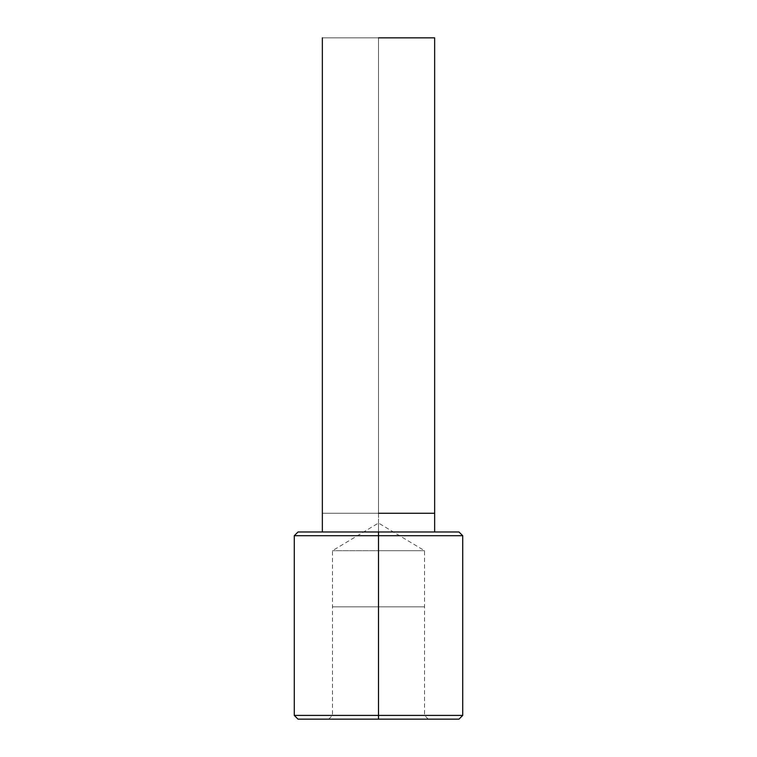 <?xml version="1.0" encoding="UTF-8"?>
<svg xmlns="http://www.w3.org/2000/svg" width="757" height="757" viewBox="0 0 757 757"><rect width="100%" height="100%" fill="white"/><g stroke="black" fill="none" stroke-linecap="round" stroke-linejoin="round"><path stroke-width="0.57" stroke-dasharray="3.79 2.84" d="M378.5 606.849L424.526 606.849L332.474 606.849L378.5 606.849L332.474 606.849L378.5 606.849L378.5 550.699L332.474 550.699L424.526 550.699L378.5 550.699L424.526 550.699L378.5 550.699L378.5 606.849L332.474 606.849L424.526 606.849L378.5 606.849L424.526 606.849L378.5 606.849L378.5 715.403L294.274 715.403L294.274 535.719L294.274 715.403L298.021 719.15L458.979 719.15L462.726 715.403L378.5 715.403L378.5 535.719L378.5 715.403L424.526 715.403L332.474 715.403L378.5 715.403L332.474 715.403L378.5 715.403L378.5 606.849M378.5 513.265L434.65 513.265L322.35 513.265L378.5 513.265L378.5 531.982L322.35 531.982L434.65 531.982L378.5 531.982L434.65 531.982L378.5 531.982L378.5 513.265L322.35 513.265L434.65 513.265L378.5 513.265L378.5 37.85L434.65 37.85L322.35 37.85L378.5 37.85L378.5 513.265M294.274 535.719L462.726 535.719L462.726 715.403L462.726 535.719L458.979 531.982L298.021 531.982L294.274 535.719L298.021 531.982L458.979 531.982L462.726 535.719L378.5 535.719L378.5 531.982L378.5 535.719L294.274 535.719M378.5 719.15L328.727 719.15L428.273 719.15L328.727 719.15L378.5 719.15L328.727 719.15L378.5 719.15L378.5 715.403L332.474 715.403L424.526 715.403L378.5 715.403L424.526 715.403L378.5 715.403L378.5 719.15L298.021 719.15L294.274 715.403L378.5 715.403L378.5 719.15L378.5 715.403L462.726 715.403L458.979 719.15L378.5 719.15M378.5 37.85L434.65 37.85L378.5 37.85M378.5 550.699L378.5 523.04L378.5 550.699L332.474 550.699L378.5 550.699M428.273 719.15L424.526 715.403L424.526 550.699L378.5 523.04L332.474 550.699L332.474 715.403L328.727 719.15"/><path stroke-width="1.14" d="M378.5 513.265L434.65 513.265L378.5 513.265M294.274 715.403L294.274 535.719L294.274 715.403L462.726 715.403L462.726 535.719L462.726 715.403L378.5 715.403L378.5 535.719L378.5 715.403L294.274 715.403L298.021 719.15L378.5 719.15L298.021 719.15L294.274 715.403M462.726 535.719L294.274 535.719L462.726 535.719L458.979 531.982L378.5 531.982L458.979 531.982L462.726 535.719M298.021 531.982L378.5 531.982L378.5 535.719L378.5 531.982L298.021 531.982L294.274 535.719L298.021 531.982M458.979 719.15L378.5 719.15L378.5 715.403L378.5 719.15L458.979 719.15L462.726 715.403L458.979 719.15M378.5 37.85L434.65 37.85L378.5 37.85M434.65 37.85L434.65 531.982M322.35 37.85L322.35 531.982"/></g></svg>
